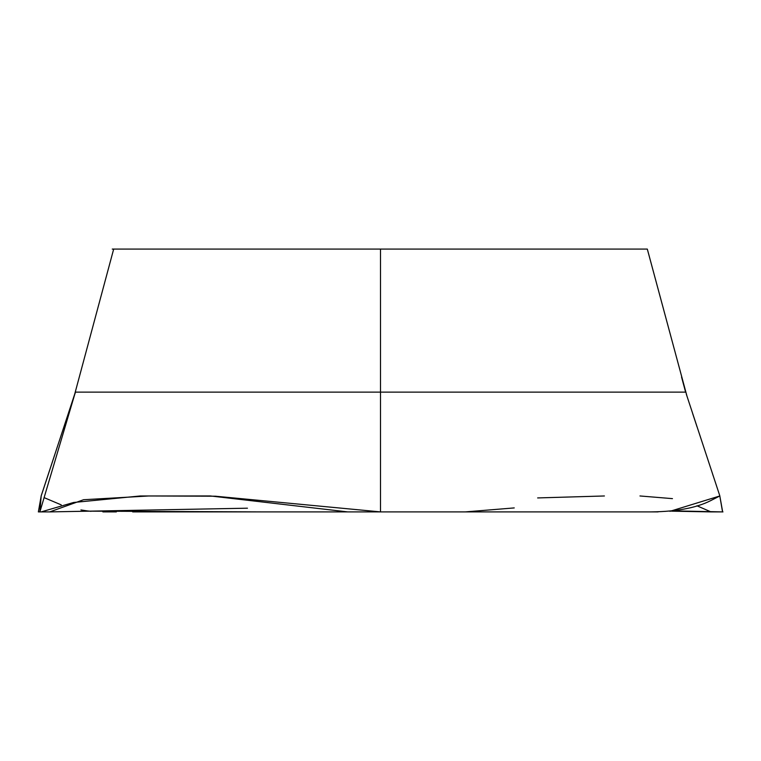 <?xml version="1.0" encoding="UTF-8"?>
<svg xmlns="http://www.w3.org/2000/svg" width="761" height="761" viewBox="0 0 761 761"><rect width="100%" height="100%" fill="white"/><g stroke="black" fill="none" stroke-linecap="round" stroke-linejoin="round"><path stroke-width="1.14" d="M647.307 249.085L687.059 396.481L647.345 249.18M41.151 495.953L75.358 392.134L380.5 392.134L380.5 249.085L112.257 249.085M380.5 249.085L647.269 249.085M54.868 454.422L41.18 495.953L39.876 511.896L75.358 392.267L39.886 511.868M389.642 511.896L328.638 511.906M264 511.906L89.437 511.164M497 511.906L432.362 511.906M722.313 511.906L711.278 511.906M380.5 511.868L380.5 392.134L685.613 392.134L681.561 377.066M39.876 511.896L49.722 511.906L83.567 499.73L148.814 495.972L215.411 496.21L380.5 511.896L645.737 511.906C673.951 512.115 695.611 508.348 710.698 500.624L719.849 495.953L686.279 394.055M719.82 495.972L722.55 511.906M380.5 511.896L132.69 511.906M116.338 511.906L102.897 511.906M91.044 511.325L87.087 510.888M86.944 510.869L80.932 509.937M61.222 504.876L44.138 497.637M41.18 495.972L38.364 511.906L41.18 511.896L73.579 502.479L140.186 495.982L210.359 495.953L347.767 511.906L628.31 511.906M644.662 511.906L658.103 511.906M669.956 511.325L719.82 495.972L722.665 511.906M722.417 511.906L710.432 511.649M710.413 511.649L696.962 505.799M672.467 498.636L639.963 495.963M604.405 495.972L537.647 497.932M514.246 507.92L465.228 511.906L415.639 511.906M689.685 511.211L719.725 511.868M719.839 511.868L721.124 511.896M48 475.283L45.67 482.35M113.589 249.427L74.721 394.055M711.269 511.906L671.563 511.164M684.624 388.5L685.661 392.343M712.705 474.36L713.019 475.321M692.672 413.594L697.019 426.778M673.885 510.888L722.95 511.915M75.349 392.134L75.063 393.608M49.731 511.906L247.458 508.196"/></g></svg>
